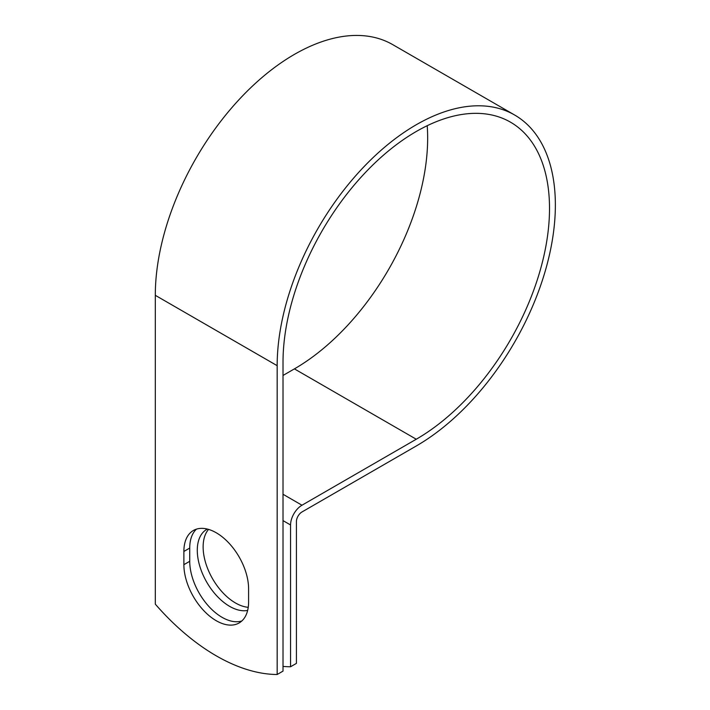 <?xml version="1.0" encoding="UTF-8"?>
<svg xmlns="http://www.w3.org/2000/svg" width="710" height="710" viewBox="0 0 710 710"><rect width="100%" height="100%" fill="white"/><g stroke="black" fill="none" stroke-linecap="round" stroke-linejoin="round"><path stroke-width="1.06" d="M216.23 620.709A45.751 26.412 -120 0 0 239.11 622.972A45.751 26.412 -120 0 0 248.589 602.027L248.589 588.803A45.751 26.412 -120 0 0 228.62 542.759A45.751 26.412 -120 0 0 193.36 530.503A45.751 26.412 -120 0 0 183.881 551.448L183.881 564.672A45.751 26.412 -120 0 0 216.23 620.709M196.466 529.136A45.751 26.412 -120 0 0 189.73 548.067L189.73 561.299A45.751 26.412 -120 0 0 222.088 617.336A45.751 26.412 -120 0 0 241.853 620.966M248.234 607.316A45.751 26.412 60 0 1 235.489 602.976A45.751 26.412 60 0 1 206.974 566.82A45.751 26.412 60 0 1 208.536 529.394M247.648 610.431A45.751 26.412 60 0 1 229.641 606.358A45.751 26.412 60 0 1 199.75 566.039A45.751 26.412 60 0 1 206.761 529.376A45.751 26.412 60 0 1 207.32 529.065M283.015 666.406A193.874 111.931 -120 0 0 290.567 666.761L290.567 524.974A16.126 9.31 -60 0 1 301.972 505.218L416.264 439.233A188.443 108.799 120 0 0 539.369 273.173A188.443 108.799 120 0 0 510.481 122.164A188.443 108.799 120 0 0 365.268 172.654A188.443 108.799 120 0 0 283.015 362.295L283.015 671.119L277.166 674.5A193.874 111.931 60 0 1 155.304 604.148L155.304 295.316A196.714 113.573 120 0 1 241.178 97.35A196.714 113.573 120 0 1 392.763 44.65L514.626 115.002A196.714 113.573 120 0 0 363.032 167.702A196.714 113.573 120 0 0 277.166 365.677L277.166 674.5M290.567 666.761L296.416 663.389L296.416 521.593A7.854 4.535 -60 0 1 301.972 511.972L416.264 445.986A196.714 113.573 120 0 0 544.774 272.631A196.714 113.573 120 0 0 514.626 115.002M283.015 375.457L294.41 368.88A188.443 108.799 120 0 0 427.207 125.697M290.567 524.974L283.015 520.607M277.166 365.677L155.304 295.316M416.264 439.233L294.41 368.88M301.972 505.218L283.015 494.266M189.73 548.067L183.881 551.448M189.73 561.299L183.881 564.672"/></g></svg>
